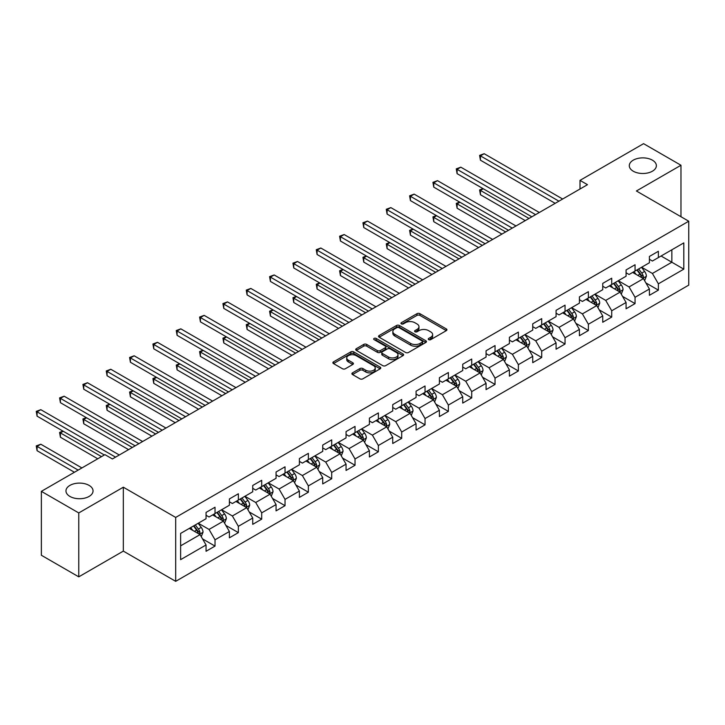 <?xml version="1.0" encoding="UTF-8"?>
<svg xmlns="http://www.w3.org/2000/svg" width="725" height="725" viewBox="0 0 725 725"><rect width="100%" height="100%" fill="white"/><g stroke="black" fill="none" stroke-linecap="round" stroke-linejoin="round"><path stroke-width="1.09" d="M428.674 339.635A1.45 0.843 0 0 0 430.732 339.635L446.328 330.636A2.075 1.196 0 0 0 446.935 329.784A2.075 1.196 0 0 0 446.328 328.942L419.902 313.68A2.075 1.196 0 0 0 416.966 313.68L401.36 322.688A1.45 0.843 0 0 0 400.934 323.278A1.45 0.843 0 0 0 401.36 323.876A1.45 0.843 0 0 0 403.417 323.876L405.438 322.707A6.643 3.833 0 0 1 414.836 322.707L417.038 323.975A6.643 3.833 0 0 1 418.978 326.694A6.643 3.833 0 0 1 417.038 329.404L415.017 330.573A1.45 0.843 0 0 0 414.591 331.162A1.45 0.843 0 0 0 415.017 331.76A1.45 0.843 0 0 0 417.074 331.76L419.095 330.591A6.643 3.833 0 0 1 428.484 330.591L430.686 331.86A6.643 3.833 0 0 1 432.635 334.578A6.643 3.833 0 0 1 430.686 337.288L428.674 338.448A1.45 0.843 0 0 0 428.248 339.046A1.45 0.843 0 0 0 428.674 339.635L428.674 338.448M89.084 485.388A13.539 7.812 0 0 0 74.331 483.693A13.539 7.812 0 0 0 65.966 490.916A13.539 7.812 0 0 0 69.935 496.444A13.539 7.812 0 0 0 84.689 498.138A13.539 7.812 0 0 0 93.045 490.916A13.539 7.812 0 0 0 89.084 485.388M652.4 160.162A13.539 7.812 0 0 0 637.647 158.467A13.539 7.812 0 0 0 629.291 165.69A13.539 7.812 0 0 0 633.251 171.209A13.539 7.812 0 0 0 648.014 172.903A13.539 7.812 0 0 0 656.37 165.69A13.539 7.812 0 0 0 652.4 160.162M352.504 372.849A2.075 1.196 0 0 0 351.897 373.692A2.075 1.196 0 0 0 352.504 374.544L359.917 378.822A2.075 1.196 0 0 0 362.862 378.822L380.181 368.817A2.075 1.196 0 0 0 380.788 367.974A2.075 1.196 0 0 0 380.181 367.122L353.755 351.87A2.075 1.196 0 0 0 350.818 351.87L333.491 361.866A2.075 1.196 0 0 0 332.884 362.718A2.075 1.196 0 0 0 333.491 363.569L342.454 368.735A2.075 1.196 0 0 0 345.39 368.735L352.803 364.458A2.075 1.196 0 0 0 353.41 363.606A2.075 1.196 0 0 0 352.803 362.763L348.362 360.198A5.555 3.208 0 0 1 346.731 357.923A5.555 3.208 0 0 1 350.157 354.969A5.555 3.208 0 0 1 356.211 355.658L373.611 365.708A5.555 3.208 0 0 1 375.242 367.974A5.555 3.208 0 0 1 371.807 370.937A5.555 3.208 0 0 1 365.753 370.239L362.862 368.563A2.075 1.196 0 0 0 359.917 368.563L352.504 372.849L352.504 374.544M123.332 487.2L78.762 512.938L41.361 491.351L41.361 555.259L78.762 576.846L123.332 551.109L175.686 581.332L175.686 517.433L123.332 487.2L123.332 551.109M680.974 216.721L680.974 165.255L636.396 190.992L688.75 221.216L175.686 517.433M680.974 165.255L643.573 143.668L580.009 180.371L580.009 189.007M41.361 491.351L104.935 454.647L112.42 458.961L587.486 184.685L580.009 180.371M405.583 352.459A2.075 1.196 0 0 0 408.519 352.459L425.847 342.454A2.075 1.196 0 0 0 426.454 341.611A2.075 1.196 0 0 0 425.847 340.759L399.421 325.507A2.075 1.196 0 0 0 396.484 325.507L379.157 335.503A2.075 1.196 0 0 0 378.55 336.355A2.075 1.196 0 0 0 379.157 337.207L405.583 352.459M374.671 339.952A1.45 0.843 0 0 1 376.148 340.161L376.148 338.43L403.018 353.945A2.075 1.196 0 0 1 403.626 354.788A2.075 1.196 0 0 1 403.018 355.64L385.691 365.645A2.075 1.196 0 0 1 382.755 365.645L356.328 350.383L363.742 346.133L363.742 344.411L356.328 348.689A2.075 1.196 0 0 0 355.712 349.532A2.075 1.196 0 0 0 356.328 350.383L356.328 348.689M363.742 346.133A2.075 1.196 0 0 1 366.678 346.133L366.678 344.411A2.075 1.196 0 0 0 363.742 344.411M366.678 344.411L377.39 350.592A2.075 1.196 0 0 0 380.326 350.592L385.247 347.755A2.075 1.196 0 0 0 385.854 346.913A2.075 1.196 0 0 0 385.247 346.061L374.091 339.617A1.45 0.843 0 0 1 373.665 339.028A1.45 0.843 0 0 1 374.562 338.249A1.45 0.843 0 0 1 376.148 338.43M175.686 581.332L688.75 285.124L688.75 221.216M202.538 538.893L215.026 546.097L215.026 539.799L229.39 531.507L229.39 537.814L238.362 532.63L238.362 526.323L252.726 518.031L252.726 524.338L261.698 519.154L261.698 512.856L276.062 504.564L276.062 510.862L285.034 505.688L285.034 499.38L299.389 491.088L299.389 497.395L308.37 492.212L308.37 485.904L322.725 477.621L322.725 483.919L331.706 478.745L331.706 472.437L346.061 464.145L346.061 470.452L355.032 465.269L355.032 458.961L369.397 450.669L369.397 456.977L378.368 451.793L378.368 445.494L392.733 437.202L392.733 443.51L401.704 438.326L401.704 432.018L416.068 423.726L416.068 430.034L425.04 424.85L425.04 418.552L439.395 410.259L439.395 416.558L448.376 411.383L448.376 405.076L462.731 396.783L462.731 403.091L471.712 397.907L471.712 391.6L486.067 383.317L486.067 389.615L495.039 384.431L495.039 378.133L509.403 369.841L509.403 376.148L518.375 370.964L518.375 364.657L532.739 356.365L532.739 362.672L541.711 357.488L541.711 351.19L556.075 342.898L556.075 349.205L565.047 344.022L565.047 337.714L579.411 329.422L579.411 335.729L588.383 330.546L588.383 324.247L602.738 315.955L602.738 322.253L611.719 317.079L611.719 310.771L626.074 302.479L626.074 308.787L635.055 303.603L635.055 297.295L649.41 289.012L649.41 295.311L658.382 290.127L658.382 283.828L683.811 269.147L683.811 242.893L671.848 249.799L671.848 262.233L683.811 269.147M215.026 546.097L206.054 551.281L206.054 544.973L180.625 559.655L180.625 533.41L206.054 518.728L206.054 512.421L215.026 507.237L215.026 513.545L229.39 505.252L229.39 498.945L238.362 493.77L238.362 500.069L252.726 491.777L252.726 485.478L261.698 480.294L261.698 486.602L276.062 478.31L276.062 472.002L285.034 466.818L285.034 473.126L299.389 464.834L299.389 458.535L308.37 453.352L308.37 459.65L322.725 451.367L322.725 445.059L331.706 439.876L331.706 446.183L346.061 437.891L346.061 431.583L355.032 426.409L355.032 432.707L369.397 424.424L369.397 418.117L378.368 412.933L378.368 419.24L392.733 410.948L392.733 404.641L401.704 399.466L401.704 405.764L416.068 397.472L416.068 391.174L425.04 385.99L425.04 392.298L439.395 384.005L439.395 377.698L448.376 372.514L448.376 378.822L462.731 370.529L462.731 364.231L471.712 359.047L471.712 365.346L486.067 357.062L486.067 350.755L495.039 345.571L495.039 351.879L509.403 343.587L509.403 337.279L518.375 332.104L518.375 338.403L532.739 330.111L532.739 323.812L541.711 318.628L541.711 324.936L556.075 316.644L556.075 310.336L565.047 305.153L565.047 311.46L579.411 303.168L579.411 296.869L588.383 291.686L588.383 297.993L602.738 289.701L602.738 283.393L611.719 278.21L611.719 284.517L626.074 276.225L626.074 269.927L635.055 264.743L635.055 271.041L649.41 262.758L649.41 256.451L658.382 251.267L658.382 257.574L683.811 242.893M212.633 514.922L223.409 521.139L209.045 529.431L198.278 523.214M206.054 515.267L209.045 516.998L215.026 513.545M209.045 529.431L215.026 539.799M223.409 521.139L229.39 531.507M235.969 501.455L246.736 507.672L232.381 515.964L221.614 509.738M229.39 501.8L232.381 503.522L238.362 500.069M232.381 515.964L238.362 526.323M246.736 507.672L252.726 518.031M259.305 487.979L270.072 494.196L255.717 502.488L244.941 496.272M252.726 488.324L255.717 490.055L261.698 486.602M255.717 502.488L261.698 512.856M270.072 494.196L276.062 504.564M282.641 474.513L293.407 480.729L279.053 489.013L268.277 482.796M276.062 474.857L279.053 476.579L285.034 473.126M279.053 489.013L285.034 499.38M293.407 480.729L299.389 491.088M305.977 461.037L316.743 467.253L302.379 475.546L291.613 469.329M299.389 461.381L302.379 463.112L308.37 459.65M302.379 475.546L308.37 485.904M316.743 467.253L322.725 477.621M329.304 447.561L340.079 453.787L325.715 462.07L314.949 455.853M322.725 447.905L325.715 449.636L331.706 446.183M325.715 462.07L331.706 472.437M340.079 453.787L346.061 464.145M352.64 434.094L363.415 440.311L349.051 448.603L338.285 442.386M346.061 434.438L349.051 436.169L355.032 432.707M349.051 448.603L355.032 458.961M363.415 440.311L369.397 450.669M375.976 420.618L386.751 426.835L372.387 435.127L361.621 428.91M369.397 420.962L372.387 422.693L378.368 419.24M372.387 435.127L378.368 445.494M386.751 426.835L392.733 437.202M399.312 407.151L410.078 413.368L395.723 421.66L384.948 415.434M392.733 407.495L395.723 409.217L401.704 405.764M395.723 421.66L401.704 432.018M410.078 413.368L416.068 423.726M422.648 393.675L433.414 399.892L419.059 408.184L408.284 401.967M416.068 394.019L419.059 395.75L425.04 392.298M419.059 408.184L425.04 418.552M433.414 399.892L439.395 410.259M445.984 380.208L456.75 386.425L442.395 394.708L431.62 388.491M439.395 380.553L442.395 382.274L448.376 378.822M442.395 394.708L448.376 405.076M456.75 386.425L462.731 396.783M469.32 366.732L480.086 372.949L465.722 381.241L454.956 375.024M462.731 367.077L465.722 368.808L471.712 365.346M465.722 381.241L471.712 391.6M480.086 372.949L486.067 383.317M492.647 353.256L503.422 359.473L489.058 367.765L478.292 361.548M486.067 353.601L489.058 355.332L495.039 351.879M489.058 367.765L495.039 378.133M503.422 359.473L509.403 369.841M515.982 339.789L526.758 346.006L512.394 354.298L501.627 348.082M509.403 340.134L512.394 341.856L518.375 338.403M512.394 354.298L518.375 364.657M526.758 346.006L532.739 356.365M539.318 326.313L550.085 332.53L535.73 340.822L524.963 334.606M532.739 326.658L535.73 328.389L541.711 324.936M535.73 340.822L541.711 351.19M550.085 332.53L556.075 342.898M562.654 312.847L573.421 319.063L559.066 327.356L548.29 321.13M556.075 313.191L559.066 314.913L565.047 311.46M559.066 327.356L565.047 337.714M573.421 319.063L579.411 329.422M585.99 299.371L596.757 305.587L582.402 313.88L571.626 307.663M579.411 299.715L582.402 301.446L588.383 297.993M582.402 313.88L588.383 324.247M596.757 305.587L602.738 315.955M609.326 285.895L620.092 292.121L605.728 300.404L594.962 294.187M602.738 286.248L605.728 287.97L611.719 284.517M605.728 300.404L611.719 310.771M620.092 292.121L626.074 302.479M632.653 272.428L643.428 278.645L629.064 286.937L618.298 280.72M626.074 272.772L629.064 274.503L635.055 271.041M629.064 286.937L635.055 297.295M643.428 278.645L649.41 289.012M661.073 256.016L671.848 262.233L652.4 273.461L641.634 267.244M649.41 259.296L652.4 261.027L658.382 257.574M652.4 273.461L658.382 283.828M78.762 512.938L78.762 576.846M180.625 545.843L200.073 534.615L189.297 528.398M200.073 534.615L206.054 544.973M645.893 282.922L658.382 290.127M622.558 296.389L635.055 303.603M599.231 309.865L611.719 317.079M575.895 323.332L588.383 330.546M552.559 336.808L565.047 344.022M529.223 350.284L541.711 357.488M505.887 363.751L518.375 370.964M482.551 377.227L495.039 384.431M459.215 390.693L471.712 397.907M435.888 404.169L448.376 411.383M412.552 417.645L425.04 424.85M389.216 431.112L401.704 438.326M365.88 444.588L378.368 451.793M342.544 458.055L355.032 465.269M319.208 471.531L331.706 478.745M295.873 484.998L308.37 492.212M272.546 498.474L285.034 505.688M249.21 511.95L261.698 519.154M225.874 525.417L238.362 532.63M429.254 339.844L430.686 339.01A6.643 3.833 0 0 0 432.635 336.3L432.635 334.578M418.978 326.694L418.978 328.416A6.643 3.833 0 0 1 417.038 331.135L415.597 331.959M446.301 330.645L419.902 315.402A2.075 1.196 0 0 0 416.966 315.402L401.94 324.075M425.82 342.472L399.421 327.229A2.075 1.196 0 0 0 396.484 327.229L379.184 337.216L379.157 335.503M422.177 342.2A1.45 0.843 0 0 0 422.603 341.611A1.45 0.843 0 0 0 422.177 341.013L398.977 327.627A1.45 0.843 0 0 0 396.919 327.627L394.79 328.851A6.643 3.833 0 0 0 392.85 331.57A6.643 3.833 0 0 0 394.79 334.279L410.649 343.433A6.643 3.833 0 0 0 420.047 343.433L422.177 342.2L422.177 343.931A1.45 0.843 0 0 0 422.603 343.342L422.603 341.611M392.85 331.57L392.85 333.292A6.643 3.833 0 0 0 394.79 336.001L394.79 334.279M422.177 343.931L420.047 345.163A6.643 3.833 0 0 1 410.649 345.163L394.79 336.001M366.678 346.133L377.39 352.323A2.075 1.196 0 0 0 380.326 352.323L385.247 349.486A2.075 1.196 0 0 0 385.854 348.634L385.854 346.913M376.148 340.161L402.982 355.658M388.518 357.017A5.555 3.208 0 0 0 394.572 357.715A5.555 3.208 0 0 0 397.998 354.752A5.555 3.208 0 0 0 396.367 352.486L390.24 348.942A2.075 1.196 0 0 0 387.304 348.942L382.383 351.779A2.075 1.196 0 0 0 381.776 352.631A2.075 1.196 0 0 0 382.383 353.474L388.518 357.017L388.518 358.748A5.555 3.208 0 0 0 394.572 359.437A5.555 3.208 0 0 0 397.998 356.473L397.998 354.752M381.776 352.631L381.776 354.353A2.075 1.196 0 0 0 382.383 355.205L382.383 353.474M388.518 358.748L382.383 355.205M375.242 367.974L375.242 369.696A5.555 3.208 0 0 1 371.807 372.659A5.555 3.208 0 0 1 365.753 371.97L362.862 370.294A2.075 1.196 0 0 0 359.917 370.294L352.531 374.562M346.731 357.923L346.731 359.654A5.555 3.208 0 0 0 348.362 361.92L348.362 360.198M352.776 364.467L348.362 361.92M380.154 368.835L353.755 353.592A2.075 1.196 0 0 0 350.818 353.592L333.518 363.578L333.491 361.866M644.607 280.693L646.392 276.207A5.61 3.235 -120 0 0 644.597 271.44L641.516 267.317M636.133 274.431L634.031 271.63M483.276 188.772L480.43 190.412L480.43 194.726L525.253 220.608M642.558 278.146L643.365 276.452A5.61 3.235 -120 0 0 641.761 273.08L638.671 268.957M637.266 269.763L640.692 274.34A2.855 1.649 60 0 1 641.208 275.21L643.365 276.452M636.876 269.99L639.967 274.113A5.61 3.235 60 0 1 641.571 277.485M480.43 194.726L479.606 189.941L528.996 218.452M479.606 189.941L482.941 188.582M558.912 201.178L480.43 155.866L484.173 153.709L562.654 199.022M555.178 203.335L480.43 160.189L480.43 155.866L479.606 155.395L484.173 153.709M480.43 160.189L479.606 155.395M621.271 294.16L623.056 289.683A5.61 3.235 -120 0 0 621.262 284.907L618.18 280.783M612.797 287.907L610.695 285.106M459.94 202.239L457.094 203.888L457.094 208.202L501.927 234.084M619.222 291.613L620.029 289.918A5.61 3.235 -120 0 0 618.425 286.547L615.335 282.424M613.93 283.239L617.356 287.807A2.855 1.649 60 0 1 617.872 288.677L620.029 289.918M613.54 283.466L616.631 287.589A5.61 3.235 60 0 1 618.235 290.961M457.094 208.202L456.27 203.408L505.66 231.927M456.27 203.408L459.605 202.048M597.944 307.636L599.72 303.15A5.61 3.235 -120 0 0 597.935 298.383L594.844 294.259M589.461 301.373L587.368 298.573M436.604 215.715L433.758 217.355L433.758 221.678L478.591 247.551M595.887 305.089L596.693 303.394A5.61 3.235 -120 0 0 595.089 300.023L591.999 295.9M590.594 296.706L594.02 301.283A2.855 1.649 60 0 1 594.536 302.153L596.693 303.394M590.204 296.933L593.295 301.056A5.61 3.235 60 0 1 594.899 304.428M433.758 221.678L432.934 216.884L482.324 245.394M432.934 216.884L436.278 215.524M535.576 214.654L457.094 169.342L460.837 167.176L539.318 212.498M531.842 216.811L457.094 173.656L457.094 169.342L456.27 168.862L460.837 167.176M457.094 173.656L456.27 168.862M512.249 228.121L433.758 182.809L437.501 180.652L515.982 225.964M508.506 230.287L433.758 187.132L433.758 182.809L432.934 182.337L437.501 180.652M433.758 187.132L432.934 182.337M574.608 321.112L576.384 316.626A5.61 3.235 -120 0 0 574.599 311.85L571.508 307.735M566.125 314.849L564.032 312.049M413.268 229.191L410.423 230.831L410.423 235.145L455.255 261.027M572.56 318.556L573.357 316.861A5.61 3.235 -120 0 0 571.753 313.49L568.663 309.376M567.258 310.182L570.684 314.759A2.855 1.649 60 0 1 571.209 315.62L573.357 316.861M566.868 310.409L569.959 314.532A5.61 3.235 60 0 1 571.563 317.903M410.423 235.145L409.607 230.351L458.998 258.87M409.607 230.351L412.942 229M551.272 334.578L553.048 330.102A5.61 3.235 -120 0 0 551.263 325.326L548.173 321.202M542.789 328.316L540.696 325.525M389.932 242.657L387.087 244.298L387.087 248.621L431.919 274.503M549.224 332.032L550.021 330.337A5.61 3.235 -120 0 0 548.417 326.966L545.336 322.843M543.931 323.658L547.357 328.226A2.855 1.649 60 0 1 547.873 329.096L550.021 330.337M543.533 323.876L546.623 327.999A5.61 3.235 60 0 1 548.227 331.37M387.087 248.621L386.271 243.827L435.662 272.337M386.271 243.827L389.606 242.467M527.936 348.054L529.712 343.568A5.61 3.235 -120 0 0 527.927 338.792L524.837 334.678M519.453 341.792L517.36 338.992M366.596 256.133L363.76 257.774L363.76 262.087L408.583 287.97M525.888 345.508L526.685 343.813A5.61 3.235 -120 0 0 525.081 340.433L522 336.318M520.595 337.125L524.021 341.702A2.855 1.649 60 0 1 524.537 342.562L526.685 343.813M520.206 337.352L523.287 341.475A5.61 3.235 60 0 1 524.891 344.846M363.76 262.087L362.935 257.293L412.326 285.813M362.935 257.293L366.27 255.943M488.913 241.597L410.423 196.285L414.165 194.128L492.647 239.44M485.17 243.754L410.423 200.598L410.423 196.285L409.607 195.804L414.165 194.128M410.423 200.598L409.607 195.804M465.577 255.064L387.087 209.752L390.829 207.595L469.32 252.907M461.834 257.23L387.087 214.074L387.087 209.752L386.271 209.28L390.829 207.595M387.087 214.074L386.271 209.28M442.241 268.54L363.76 223.227L367.493 221.071L445.984 266.383M438.498 270.697L363.76 227.55L363.76 223.227L362.935 222.756L367.493 221.071M363.76 227.55L362.935 222.756M504.6 361.521L506.376 357.044A5.61 3.235 -120 0 0 504.591 352.268L501.501 348.145M496.127 355.268L494.024 352.468M343.26 269.6L340.424 271.241L340.424 275.563L385.247 301.446M502.552 358.975L503.358 357.28A5.61 3.235 -120 0 0 501.754 353.909L498.664 349.785M497.259 350.601L500.685 355.168A2.855 1.649 60 0 1 501.202 356.038L503.358 357.28M496.87 350.827L499.951 354.942A5.61 3.235 60 0 1 501.564 358.313M340.424 275.563L339.599 270.769L388.99 299.289M339.599 270.769L342.934 269.41M418.905 282.016L340.424 236.703L344.157 234.538L422.648 279.85M415.171 284.173L340.424 241.017L340.424 236.703L339.599 236.223L344.157 234.538M340.424 241.017L339.599 236.223M481.264 374.997L483.049 370.511A5.61 3.235 -120 0 0 481.255 365.744L478.174 361.621M472.791 368.735L470.688 365.935M319.933 283.076L317.088 284.717L317.088 289.03L361.92 314.913M479.216 372.451L480.022 370.756A5.61 3.235 -120 0 0 478.418 367.385L475.328 363.261M473.923 364.068L477.349 368.644A2.855 1.649 60 0 1 477.866 369.514L480.022 370.756M473.534 364.294L476.624 368.418A5.61 3.235 60 0 1 478.228 371.789M317.088 289.03L316.263 284.245L365.654 312.756M316.263 284.245L319.598 282.886M395.569 295.483L317.088 250.17L320.831 248.013L399.312 293.326M391.835 297.64L317.088 254.493L317.088 250.17L316.263 249.699L320.831 248.013M317.088 254.493L316.263 249.699M457.928 388.464L459.713 383.987A5.61 3.235 -120 0 0 457.919 379.211L454.838 375.088M449.455 382.211L447.352 379.411M296.597 296.543L293.752 298.192L293.752 302.506L338.584 328.389M455.88 385.917L456.687 384.223A5.61 3.235 -120 0 0 455.083 380.852L451.992 376.728M450.587 377.544L454.013 382.111A2.855 1.649 60 0 1 454.53 382.981L456.687 384.223M450.198 377.77L453.288 381.894A5.61 3.235 60 0 1 454.892 385.265M293.752 302.506L292.927 297.712L342.318 326.232M292.927 297.712L296.262 296.353M372.233 308.959L293.752 263.646L297.495 261.489L375.976 306.802M368.499 311.116L293.752 267.96L293.752 263.646L292.927 263.166L297.495 261.489M293.752 267.96L292.927 263.166M434.601 401.94L436.377 397.454A5.61 3.235 -120 0 0 434.592 392.687L431.502 388.564M426.119 395.678L424.025 392.877M273.262 310.019L270.416 311.659L270.416 315.982L315.248 341.856M432.544 399.393L433.351 397.699A5.61 3.235 -120 0 0 431.747 394.327L428.656 390.204M427.252 391.011L430.677 395.587A2.855 1.649 60 0 1 431.203 396.457L433.351 397.699M426.862 391.237L429.952 395.361A5.61 3.235 60 0 1 431.556 398.732M270.416 315.982L269.591 311.188L318.991 339.699M269.591 311.188L272.935 309.829M348.906 322.426L270.416 277.113L274.159 274.956L352.64 320.269M345.163 324.592L270.416 281.436L270.416 277.113L269.591 276.642L274.159 274.956M270.416 281.436L269.591 276.642M411.265 415.416L413.042 410.93A5.61 3.235 -120 0 0 411.256 406.154L408.166 402.04M402.783 409.154L400.689 406.353M249.926 323.495L247.08 325.135L247.08 329.449L291.912 355.332M409.217 412.869L410.015 411.166A5.61 3.235 -120 0 0 408.411 407.794L405.32 403.68M403.916 404.487L407.341 409.063A2.855 1.649 60 0 1 407.867 409.924L410.015 411.166M403.526 404.713L406.616 408.837A5.61 3.235 60 0 1 408.22 412.208M247.08 329.449L246.264 324.655L295.655 353.175M246.264 324.655L249.599 323.305M325.57 335.902L247.08 290.589L250.823 288.432L329.304 333.745M321.827 338.058L247.08 294.903L247.08 290.589L246.264 290.109L250.823 288.432M247.08 294.903L246.264 290.109M387.929 428.883L389.706 424.406A5.61 3.235 -120 0 0 387.92 419.63L384.83 415.507M379.447 422.621L377.353 419.829M226.59 336.962L223.753 338.602L223.753 342.925L268.576 368.808M385.881 426.336L386.679 424.642A5.61 3.235 -120 0 0 385.075 421.27L381.993 417.147M380.589 417.962L384.014 422.53A2.855 1.649 60 0 1 384.531 423.4L386.679 424.642M380.199 418.189L383.28 422.303A5.61 3.235 60 0 1 384.884 425.675M223.753 342.925L222.928 338.131L272.319 366.642M222.928 338.131L226.263 336.772M302.234 349.377L223.753 304.056L227.487 301.899L305.977 347.212M298.492 351.534L223.753 308.379L223.753 304.056L222.928 303.585L227.487 301.899M223.753 308.379L222.928 303.585M364.593 442.359L366.37 437.873A5.61 3.235 -120 0 0 364.584 433.097L361.494 428.983M356.111 436.097L354.017 433.296M203.254 350.438L200.417 352.078L200.417 356.392L245.24 382.274M362.545 439.812L363.343 438.118A5.61 3.235 -120 0 0 361.739 434.746L358.657 430.623M357.253 431.429L360.678 436.006A2.855 1.649 60 0 1 361.195 436.867L363.343 438.118M356.863 431.656L359.944 435.779A5.61 3.235 60 0 1 361.548 439.151M200.417 356.392L199.593 351.598L248.983 380.118M199.593 351.598L202.927 350.248M278.898 362.844L200.417 317.532L204.151 315.375L282.641 360.688M275.156 365.001L200.417 321.855L200.417 317.532L199.593 317.061L204.151 315.375M200.417 321.855L199.593 317.061M341.257 455.826L343.043 451.349A5.61 3.235 -120 0 0 341.248 446.573L338.167 442.449M332.784 449.572L330.682 446.772M179.927 363.905L177.081 365.545L177.081 369.868L221.904 395.75M339.209 453.279L340.016 451.584A5.61 3.235 -120 0 0 338.412 448.213L335.322 444.09M333.917 444.905L337.343 449.473A2.855 1.649 60 0 1 337.859 450.343L340.016 451.584M333.527 445.132L336.618 449.246A5.61 3.235 60 0 1 338.222 452.618M177.081 369.868L176.257 365.074L225.647 393.593M176.257 365.074L179.592 363.714M255.562 376.32L177.081 331.008L180.824 328.842L259.305 374.154M251.829 378.477L177.081 335.322L177.081 331.008L176.257 330.528L180.824 328.842M177.081 335.322L176.257 330.528M317.922 469.302L319.707 464.816A5.61 3.235 -120 0 0 317.913 460.049L314.831 455.925M309.448 463.039L307.346 460.239M156.591 377.381L153.745 379.021L153.745 383.335L198.578 409.217M315.873 466.755L316.68 465.06A5.61 3.235 -120 0 0 315.076 461.689L311.986 457.566M310.581 458.372L314.007 462.949A2.855 1.649 60 0 1 314.523 463.819L316.68 465.06M310.191 458.599L313.282 462.722A5.61 3.235 60 0 1 314.886 466.093M153.745 383.335L152.921 378.55L202.311 407.06M152.921 378.55L156.256 377.19M232.227 389.787L153.745 344.475L157.488 342.318L235.969 387.63M228.493 391.944L153.745 348.798L153.745 344.475L152.921 344.003L157.488 342.318M153.745 348.798L152.921 344.003M294.595 482.778L296.371 478.292A5.61 3.235 -120 0 0 294.577 473.516L291.495 469.392M286.112 476.515L284.019 473.715M133.255 390.847L130.409 392.497L130.409 396.811L175.242 422.693M292.538 480.222L293.344 478.527A5.61 3.235 -120 0 0 291.74 475.156L288.65 471.032M287.245 471.848L290.671 476.416A2.855 1.649 60 0 1 291.187 477.286L293.344 478.527M286.855 472.075L289.946 476.198A5.61 3.235 60 0 1 291.55 479.569M130.409 396.811L129.585 392.017L178.975 420.536M129.585 392.017L132.929 390.666M208.9 403.263L130.409 357.951L134.152 355.794L212.633 401.106M205.157 405.42L130.409 362.264L130.409 357.951L129.585 357.47L134.152 355.794M130.409 362.264L129.585 357.47M271.259 496.244L273.035 491.758A5.61 3.235 -120 0 0 271.25 486.992L268.159 482.868M262.776 489.982L260.683 487.182M109.919 404.323L107.073 405.964L107.073 410.287L151.906 436.169M269.211 493.698L270.008 492.003A5.61 3.235 -120 0 0 268.404 488.632L265.314 484.508M263.909 485.324L267.335 489.892A2.855 1.649 60 0 1 267.86 490.762L270.008 492.003M263.519 485.542L266.61 489.665A5.61 3.235 60 0 1 268.214 493.036M107.073 410.287L106.258 405.493L155.648 434.003M106.258 405.493L109.593 404.133M185.564 416.73L107.073 371.417L110.816 369.261L189.297 414.573M181.821 418.896L107.073 375.74L107.073 371.417L106.258 370.946L110.816 369.261M107.073 375.74L106.258 370.946M247.923 509.72L249.699 505.234A5.61 3.235 -120 0 0 247.914 500.458L244.823 496.344M239.44 503.458L237.347 500.658M86.583 417.799L83.738 419.44L83.738 423.753L128.57 449.636M245.875 507.174L246.672 505.47A5.61 3.235 -120 0 0 245.068 502.099L241.987 497.984M240.582 498.791L243.999 503.368A2.855 1.649 60 0 1 244.524 504.228L246.672 505.47M240.183 499.017L243.274 503.141A5.61 3.235 60 0 1 244.878 506.512M83.738 423.753L82.922 418.959L132.312 447.479M82.922 418.959L86.257 417.609M162.228 430.206L83.738 384.893L87.48 382.737L165.962 428.049M158.485 432.363L83.738 389.207L83.738 384.893L82.922 384.422L87.48 382.737M83.738 389.207L82.922 384.422M224.587 523.187L226.363 518.71A5.61 3.235 -120 0 0 224.578 513.934L221.488 509.811M216.104 516.934L214.011 514.134M63.247 431.266L60.411 432.907L60.411 437.229L97.757 458.789M222.539 520.641L223.336 518.946A5.61 3.235 -120 0 0 221.732 515.575L218.651 511.451M217.246 512.267L220.672 516.834A2.855 1.649 60 0 1 221.188 517.704L223.336 518.946M216.857 512.493L219.938 516.608A5.61 3.235 60 0 1 221.542 519.979M60.411 437.229L59.586 432.435L101.5 456.632M59.586 432.435L62.921 431.076M138.892 443.682L60.411 398.36L64.144 396.203L142.635 441.516M135.149 445.839L60.411 402.683L60.411 398.36L59.586 397.889L64.144 396.203M60.411 402.683L59.586 397.889M201.251 536.663L203.027 532.177A5.61 3.235 -120 0 0 201.242 527.401L198.152 523.287M192.778 530.401L190.675 527.601M81.898 467.942L40.808 444.226L37.075 446.382L37.075 450.696L74.421 472.265M199.203 534.117L200.009 532.422A5.61 3.235 -120 0 0 198.396 529.051L195.315 524.927M193.91 525.734L197.336 530.31A2.855 1.649 60 0 1 197.852 531.171L200.009 532.422M193.521 525.96L196.602 530.084A5.61 3.235 60 0 1 198.206 533.455M37.075 450.696L36.25 445.902L78.164 470.108M36.25 445.902L40.808 444.226M115.556 457.149L37.075 411.836L40.808 409.679L119.299 454.992M104.337 454.992L37.075 416.159L37.075 411.836L36.25 411.365L40.808 409.679M37.075 416.159L36.25 411.365M430.686 339.01L430.686 337.288M415.017 331.76L415.017 330.573M417.038 331.135L417.038 329.404M401.36 323.876L401.36 322.688M416.966 315.402L416.966 313.68M419.902 315.402L419.902 313.68M446.328 330.636L446.328 328.942M396.484 327.229L396.484 325.507M399.421 327.229L399.421 325.507M425.847 342.454L425.847 340.759M410.649 345.163L410.649 343.433M420.047 345.163L420.047 343.433M377.39 352.323L377.39 350.592M380.326 352.323L380.326 350.592M385.247 349.486L385.247 347.755M403.018 355.64L403.018 353.945M359.917 370.294L359.917 368.563M362.862 370.294L362.862 368.563M365.753 371.97L365.753 370.239M352.803 364.458L352.803 362.763M350.818 353.592L350.818 351.87M353.755 353.592L353.755 351.87M380.181 368.817L380.181 367.122M642.876 278.327L646.356 276.316M641.761 273.08L644.597 271.44M637.773 275.382L639.967 274.113M619.54 291.794L623.02 289.792M618.425 286.547L621.262 284.907M614.438 288.849L616.631 287.589M596.204 305.27L599.684 303.258M595.089 300.023L597.935 298.383M591.102 302.325L593.295 301.056M572.868 318.746L576.348 316.734M571.753 313.49L574.599 311.85M567.766 315.792L569.959 314.532M549.532 332.213L553.012 330.21M548.417 326.966L551.263 325.326M544.43 329.268L546.623 327.999M526.205 345.689L529.676 343.677M525.081 340.433L527.927 338.792M521.094 342.744L523.287 341.475M502.869 359.156L506.34 357.153M501.754 353.909L504.591 352.268M497.767 356.211L499.951 354.942M479.533 372.632L483.013 370.62M478.418 367.385L481.255 365.744M474.431 369.687L476.624 368.418M456.197 386.099L459.677 384.096M455.083 380.852L457.919 379.211M451.095 383.153L453.288 381.894M432.861 399.575L436.341 397.563M431.747 394.327L434.592 392.687M427.759 396.629L429.952 395.361M409.525 413.051L413.005 411.039M408.411 407.794L411.256 406.154M404.423 410.096L406.616 408.837M386.189 426.517L389.669 424.515M385.075 421.27L387.92 419.63M381.087 423.572L383.28 422.303M362.862 439.993L366.333 437.982M361.739 434.746L364.584 433.097M357.751 437.048L359.944 435.779M339.527 453.46L343.007 451.458M338.412 448.213L341.248 446.573M334.424 450.515L336.618 449.246M316.191 466.936L319.671 464.924M315.076 461.689L317.913 460.049M311.088 463.991L313.282 462.722M292.855 480.403L296.335 478.4M291.74 475.156L294.577 473.516M287.752 477.458L289.946 476.198M269.519 493.879L272.999 491.867M268.404 488.632L271.25 486.992M264.417 490.934L266.61 489.665M246.183 507.355L249.663 505.343M245.068 502.099L247.914 500.458M241.081 504.401L243.274 503.141M222.856 520.822L226.327 518.819M221.732 515.575L224.578 513.934M217.745 517.877L219.938 516.608M199.52 534.298L202.991 532.286M198.396 529.051L201.242 527.401M194.418 531.353L196.602 530.084"/></g></svg>

